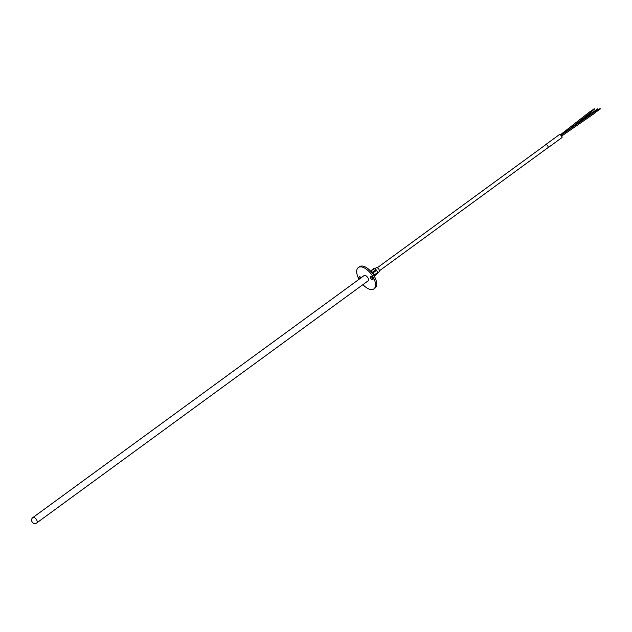 <?xml version="1.0" encoding="UTF-8"?>
<svg xmlns="http://www.w3.org/2000/svg" width="632" height="632" viewBox="0 0 632 632"><rect width="100%" height="100%" fill="white"/><g stroke="black" fill="none" stroke-linecap="round" stroke-linejoin="round"><path stroke-width="0.95" d="M547.952 147.809L561.848 137.657A1.959 0.972 -126.1 0 0 561.808 136.046A1.959 0.972 -126.1 0 0 559.541 134.498L545.645 144.649A1.959 0.972 53.9 0 1 547.912 146.197A1.959 0.972 53.9 0 1 547.952 147.809A1.959 0.972 53.9 0 1 547.636 147.912M545.527 144.87A1.904 0.948 53.9 0 1 545.677 144.696A1.904 0.948 53.9 0 1 547.881 146.197A1.904 0.948 53.9 0 1 547.92 147.77A1.904 0.948 53.9 0 1 547.707 147.856M363.858 275.773A3.389 1.683 53.9 0 1 364.111 275.481A3.389 1.683 53.9 0 1 364.656 275.307A3.389 1.683 53.9 0 1 367.785 277.693A3.389 1.683 53.9 0 1 368.108 280.964A3.389 1.683 53.9 0 1 367.753 281.114M371.616 276.642A1.904 0.948 -126.1 0 0 373.078 278.641M372.58 279.7A1.904 0.948 53.9 0 1 370.834 278.364A1.904 0.948 53.9 0 1 370.644 276.532A1.904 0.948 53.9 0 1 370.952 276.429A1.904 0.948 53.9 0 1 372.706 277.764A1.904 0.948 53.9 0 1 372.888 279.605A1.904 0.948 53.9 0 1 372.58 279.7M360.303 276.95A1.904 0.948 -126.1 0 0 360.793 278.009M359.632 278.862A1.904 0.948 53.9 0 1 359.332 276.84A1.904 0.948 53.9 0 1 359.64 276.745A1.904 0.948 53.9 0 1 361.164 277.74M362.926 284.645A13.225 6.565 -126.1 0 0 371.774 289.575A13.225 6.565 -126.1 0 0 373.907 288.895A13.225 6.565 -126.1 0 0 372.619 276.152A13.225 6.565 -126.1 0 0 360.453 266.87A13.225 6.565 -126.1 0 0 358.312 267.541A13.225 6.565 -126.1 0 0 359.023 279.305M373.907 288.895L375.068 288.05A13.225 6.565 -126.1 0 0 373.781 275.307A13.225 6.565 -126.1 0 0 361.607 266.017A13.225 6.565 -126.1 0 0 359.474 266.696L358.312 267.541M560.592 134.648L589.719 111.84L590.351 112.686L569.953 128.659M595.02 111.738L595.668 112.543L561.445 136.204M594.23 108.688L594.436 109.115M593.48 112.773L592.816 111.959L561.137 135.098M377.66 272.495L374.176 275.038A3.302 1.643 -126.1 0 0 373.781 273.948A3.302 1.643 -126.1 0 0 373.085 272.858L376.569 270.314L377.66 272.495A3.302 1.643 53.9 0 1 377.738 273.135L374.318 276.231M376.016 269.69L372.532 272.234A3.302 1.643 -126.1 0 0 370.731 271.175L374.215 268.632L376.016 269.69A3.302 1.643 53.9 0 1 376.569 270.314M370.502 271.002L373.733 268.647A3.302 1.643 53.9 0 1 374.215 268.632M374.215 276.042A3.302 1.643 -126.1 0 0 374.247 275.678L377.738 273.135M377.723 272.85L379.176 271.792A2.512 1.248 -126.1 0 0 378.931 269.366A2.512 1.248 -126.1 0 0 376.617 267.605A2.512 1.248 -126.1 0 0 376.214 267.731L374.642 268.877M36.806 522.869C33.472 525.492 29.404 520.144 32.904 517.537A3.302 1.643 53.9 0 1 33.441 517.363A3.302 1.643 53.9 0 1 36.743 520.152A3.302 1.643 53.9 0 1 36.806 522.869L368.361 280.671M595.067 111.674L560.829 135.343M590.185 112.464L594.483 109.099M597.611 108.807L593.172 112.054M600.116 108.514L595.391 111.785M597.904 109.202L593.456 112.449M589.893 112.069L594.191 108.704M600.4 108.933L595.676 112.196M32.904 517.537L364.467 275.331M377.28 267.771L545.882 144.61M379.469 270.757L548.07 147.596"/></g></svg>
